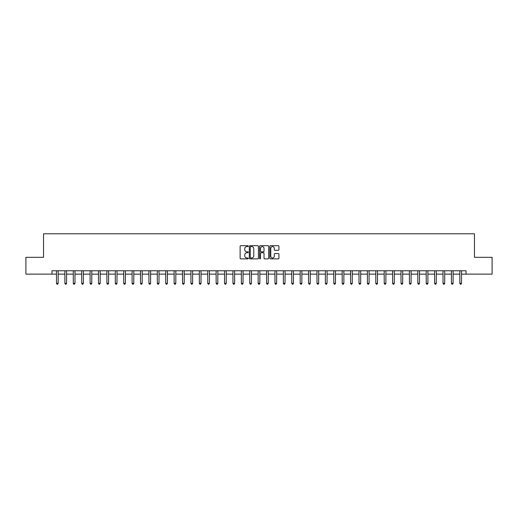 <?xml version="1.0" encoding="UTF-8"?>
<svg xmlns="http://www.w3.org/2000/svg" width="518" height="518" viewBox="0 0 518 518"><rect width="100%" height="100%" fill="white"/><g stroke="black" fill="none" stroke-linecap="round" stroke-linejoin="round"><path stroke-width="0.78" d="M248.245 246.141A0.46 0.46 0 0 0 247.785 245.681L240.773 245.681A0.66 0.66 0 0 0 240.112 246.341L240.112 258.217A0.66 0.66 0 0 0 240.773 258.877L247.785 258.877A0.46 0.46 0 0 0 248.245 258.417A0.46 0.46 0 0 0 247.785 257.951L246.872 257.951A2.111 2.111 0 0 1 244.761 255.84L244.761 254.85A2.111 2.111 0 0 1 246.872 252.739L247.785 252.739A0.46 0.46 0 0 0 248.245 252.279A0.46 0.46 0 0 0 247.785 251.813L246.872 251.813A2.111 2.111 0 0 1 244.761 249.702L244.761 248.711A2.111 2.111 0 0 1 246.872 246.6L247.785 246.6A0.46 0.46 0 0 0 248.245 246.141M278.283 250.33A0.66 0.66 0 0 0 278.943 249.67L278.943 246.341A0.66 0.66 0 0 0 278.283 245.681L270.5 245.681A0.66 0.66 0 0 0 269.839 246.341L269.839 258.217A0.66 0.66 0 0 0 270.5 258.877L278.283 258.877A0.66 0.66 0 0 0 278.943 258.217L278.943 254.189A0.66 0.66 0 0 0 278.283 253.529L274.954 253.529A0.66 0.66 0 0 0 274.294 254.189L274.294 256.19A1.768 1.768 0 0 1 272.526 257.951A1.768 1.768 0 0 1 270.765 256.19L270.765 248.368A1.768 1.768 0 0 1 272.526 246.6A1.768 1.768 0 0 1 274.294 248.368L274.294 249.67A0.66 0.66 0 0 0 274.954 250.33L278.283 250.33M51.949 274.126L25.9 274.126L25.9 257.316L43.544 257.316L43.544 233.793L474.456 233.793L474.456 257.316L492.1 257.316L492.1 274.126L466.051 274.126L466.051 270.765L51.949 270.765L51.949 274.126L56.488 274.126M258.424 246.341A0.66 0.66 0 0 0 257.763 245.681L249.974 245.681A0.66 0.66 0 0 0 249.32 246.341L249.32 258.217A0.66 0.66 0 0 0 249.974 258.877L257.763 258.877A0.66 0.66 0 0 0 258.424 258.217L258.424 246.341M260.237 245.681L268.026 245.681A0.66 0.66 0 0 1 268.68 246.341L268.68 258.217A0.66 0.66 0 0 1 268.026 258.877L264.692 258.877A0.66 0.66 0 0 1 264.031 258.217L264.031 253.399A0.66 0.66 0 0 0 263.371 252.739L261.163 252.739A0.66 0.66 0 0 0 260.502 253.399L260.502 258.417A0.46 0.46 0 0 1 260.042 258.877A0.46 0.46 0 0 1 259.576 258.417L259.576 246.341A0.66 0.66 0 0 1 260.237 245.681M58.165 274.126L64.892 274.126M66.569 274.126L73.291 274.126M74.974 274.126L81.695 274.126M83.379 274.126L90.1 274.126M91.777 274.126L98.504 274.126M100.181 274.126L106.902 274.126M108.586 274.126L115.307 274.126M116.99 274.126L123.711 274.126M125.395 274.126L132.116 274.126M133.793 274.126L140.52 274.126M142.197 274.126L148.919 274.126M150.602 274.126L157.323 274.126M159.007 274.126L165.728 274.126M167.405 274.126L174.132 274.126M175.809 274.126L182.53 274.126M184.214 274.126L190.935 274.126M192.618 274.126L199.339 274.126M201.016 274.126L207.744 274.126M209.421 274.126L216.142 274.126M217.825 274.126L224.547 274.126M226.23 274.126L232.951 274.126M234.628 274.126L241.356 274.126M243.033 274.126L249.754 274.126M251.437 274.126L258.158 274.126M259.842 274.126L266.563 274.126M268.246 274.126L274.967 274.126M276.644 274.126L283.372 274.126M285.049 274.126L291.77 274.126M293.453 274.126L300.175 274.126M301.858 274.126L308.579 274.126M310.256 274.126L316.984 274.126M318.661 274.126L325.382 274.126M327.065 274.126L333.786 274.126M335.47 274.126L342.191 274.126M343.868 274.126L350.595 274.126M352.272 274.126L358.993 274.126M360.677 274.126L367.398 274.126M369.081 274.126L375.803 274.126M377.48 274.126L384.207 274.126M385.884 274.126L392.605 274.126M394.289 274.126L401.01 274.126M402.693 274.126L409.414 274.126M411.098 274.126L417.819 274.126M419.496 274.126L426.223 274.126M427.9 274.126L434.621 274.126M436.305 274.126L443.026 274.126M444.709 274.126L451.431 274.126M453.108 274.126L459.835 274.126M461.512 274.126L466.051 274.126M250.706 246.6A0.46 0.46 0 0 0 250.239 247.067L250.239 257.491A0.46 0.46 0 0 0 250.706 257.951L251.657 257.951A2.111 2.111 0 0 0 253.768 255.84L253.768 248.711A2.111 2.111 0 0 0 251.657 246.6L250.706 246.6M264.031 248.4A1.768 1.768 0 0 0 262.263 246.633A1.768 1.768 0 0 0 260.502 248.4L260.502 251.159A0.66 0.66 0 0 0 261.163 251.813L263.371 251.813A0.66 0.66 0 0 0 264.031 251.159L264.031 248.4M58.249 270.765L58.217 270.849A0.673 0.673 91 0 0 58.165 271.102L58.165 283.333L56.488 283.333L56.488 271.102A0.673 0.673 91 0 0 56.436 270.849L56.404 270.765M58.165 283.333L57.666 284.207L56.993 284.207L56.488 283.333M66.654 270.765L66.621 270.849A0.673 0.673 91 0 0 66.569 271.102L66.569 283.333L64.892 283.333L64.892 271.102A0.673 0.673 91 0 0 64.841 270.849L64.808 270.765M66.569 283.333L66.064 284.207L65.391 284.207L64.892 283.333M75.058 270.765L75.019 270.849A0.673 0.673 91 0 0 74.974 271.102L74.974 283.333L73.291 283.333L73.291 271.102A0.673 0.673 91 0 0 73.245 270.849L73.213 270.765M74.974 283.333L74.469 284.207L73.796 284.207L73.291 283.333M83.463 270.765L83.424 270.849A0.673 0.673 91 0 0 83.379 271.102L83.379 283.333L81.695 283.333L81.695 271.102A0.673 0.673 91 0 0 81.65 270.849L81.611 270.765M83.379 283.333L82.874 284.207L82.2 284.207L81.695 283.333M91.861 270.765L91.828 270.849A0.673 0.673 91 0 0 91.777 271.102L91.777 283.333L90.1 283.333L90.1 271.102A0.673 0.673 91 0 0 90.048 270.849L90.015 270.765M91.777 283.333L91.278 284.207L90.605 284.207L90.1 283.333M100.265 270.765L100.233 270.849A0.673 0.673 91 0 0 100.181 271.102L100.181 283.333L98.504 283.333L98.504 271.102A0.673 0.673 91 0 0 98.452 270.849L98.42 270.765M100.181 283.333L99.676 284.207L99.009 284.207L98.504 283.333M108.67 270.765L108.638 270.849A0.673 0.673 91 0 0 108.586 271.102L108.586 283.333L106.902 283.333L106.902 271.102A0.673 0.673 91 0 0 106.857 270.849L106.825 270.765M108.586 283.333L108.081 284.207L107.407 284.207L106.902 283.333M117.074 270.765L117.036 270.849A0.673 0.673 91 0 0 116.99 271.102L116.99 283.333L115.307 283.333L115.307 271.102A0.673 0.673 91 0 0 115.261 270.849L115.223 270.765M116.99 283.333L116.485 284.207L115.812 284.207L115.307 283.333M125.473 270.765L125.44 270.849A0.673 0.673 91 0 0 125.395 271.102L125.395 283.333L123.711 283.333L123.711 271.102A0.673 0.673 91 0 0 123.66 270.849L123.627 270.765M125.395 283.333L124.89 284.207L124.216 284.207L123.711 283.333M133.877 270.765L133.845 270.849A0.673 0.673 91 0 0 133.793 271.102L133.793 283.333L132.116 283.333L132.116 271.102A0.673 0.673 91 0 0 132.064 270.849L132.032 270.765M133.793 283.333L133.288 284.207L132.621 284.207L132.116 283.333M142.282 270.765L142.249 270.849A0.673 0.673 91 0 0 142.197 271.102L142.197 283.333L140.52 283.333L140.52 271.102A0.673 0.673 91 0 0 140.469 270.849L140.436 270.765M142.197 283.333L141.692 284.207L141.019 284.207L140.52 283.333M150.686 270.765L150.647 270.849A0.673 0.673 91 0 0 150.602 271.102L150.602 283.333L148.919 283.333L148.919 271.102A0.673 0.673 91 0 0 148.873 270.849L148.834 270.765M150.602 283.333L150.097 284.207L149.424 284.207L148.919 283.333M159.084 270.765L159.052 270.849A0.673 0.673 91 0 0 159.007 271.102L159.007 283.333L157.323 283.333L157.323 271.102A0.673 0.673 91 0 0 157.278 270.849L157.239 270.765M159.007 283.333L158.502 284.207L157.828 284.207L157.323 283.333M167.489 270.765L167.456 270.849A0.673 0.673 91 0 0 167.405 271.102L167.405 283.333L165.728 283.333L165.728 271.102A0.673 0.673 91 0 0 165.676 270.849L165.643 270.765M167.405 283.333L166.9 284.207L166.233 284.207L165.728 283.333M175.893 270.765L175.861 270.849A0.673 0.673 91 0 0 175.809 271.102L175.809 283.333L174.132 283.333L174.132 271.102A0.673 0.673 91 0 0 174.08 270.849L174.048 270.765M175.809 283.333L175.304 284.207L174.631 284.207L174.132 283.333M184.298 270.765L184.259 270.849A0.673 0.673 91 0 0 184.214 271.102L184.214 283.333L182.53 283.333L182.53 271.102A0.673 0.673 91 0 0 182.485 270.849L182.453 270.765M184.214 283.333L183.709 284.207L183.035 284.207L182.53 283.333M192.696 270.765L192.664 270.849A0.673 0.673 91 0 0 192.618 271.102L192.618 283.333L190.935 283.333L190.935 271.102A0.673 0.673 91 0 0 190.889 270.849L190.851 270.765M192.618 283.333L192.113 284.207L191.44 284.207L190.935 283.333M201.101 270.765L201.068 270.849A0.673 0.673 91 0 0 201.016 271.102L201.016 283.333L199.339 283.333L199.339 271.102A0.673 0.673 91 0 0 199.288 270.849L199.255 270.765M201.016 283.333L200.518 284.207L199.844 284.207L199.339 283.333M209.505 270.765L209.473 270.849A0.673 0.673 91 0 0 209.421 271.102L209.421 283.333L207.744 283.333L207.744 271.102A0.673 0.673 91 0 0 207.692 270.849L207.66 270.765M209.421 283.333L208.916 284.207L208.242 284.207L207.744 283.333M217.91 270.765L217.871 270.849A0.673 0.673 91 0 0 217.825 271.102L217.825 283.333L216.142 283.333L216.142 271.102A0.673 0.673 91 0 0 216.097 270.849L216.064 270.765M217.825 283.333L217.32 284.207L216.647 284.207L216.142 283.333M226.314 270.765L226.275 270.849A0.673 0.673 91 0 0 226.23 271.102L226.23 283.333L224.547 283.333L224.547 271.102A0.673 0.673 91 0 0 224.501 270.849L224.462 270.765M226.23 283.333L225.725 284.207L225.052 284.207L224.547 283.333M234.712 270.765L234.68 270.849A0.673 0.673 91 0 0 234.628 271.102L234.628 283.333L232.951 283.333L232.951 271.102A0.673 0.673 91 0 0 232.899 270.849L232.867 270.765M234.628 283.333L234.13 284.207L233.456 284.207L232.951 283.333M243.117 270.765L243.084 270.849A0.673 0.673 91 0 0 243.033 271.102L243.033 283.333L241.356 283.333L241.356 271.102A0.673 0.673 91 0 0 241.304 270.849L241.271 270.765M243.033 283.333L242.528 284.207L241.861 284.207L241.356 283.333M251.521 270.765L251.489 270.849A0.673 0.673 91 0 0 251.437 271.102L251.437 283.333L249.754 283.333L249.754 271.102A0.673 0.673 91 0 0 249.708 270.849L249.676 270.765M251.437 283.333L250.932 284.207L250.259 284.207L249.754 283.333M259.926 270.765L259.887 270.849A0.673 0.673 91 0 0 259.842 271.102L259.842 283.333L258.158 283.333L258.158 271.102A0.673 0.673 91 0 0 258.113 270.849L258.074 270.765M259.842 283.333L259.337 284.207L258.663 284.207L258.158 283.333M268.324 270.765L268.292 270.849A0.673 0.673 91 0 0 268.246 271.102L268.246 283.333L266.563 283.333L266.563 271.102A0.673 0.673 91 0 0 266.511 270.849L266.479 270.765M268.246 283.333L267.741 284.207L267.068 284.207L266.563 283.333M276.729 270.765L276.696 270.849A0.673 0.673 91 0 0 276.644 271.102L276.644 283.333L274.967 283.333L274.967 271.102A0.673 0.673 91 0 0 274.916 270.849L274.883 270.765M276.644 283.333L276.139 284.207L275.472 284.207L274.967 283.333M285.133 270.765L285.101 270.849A0.673 0.673 91 0 0 285.049 271.102L285.049 283.333L283.372 283.333L283.372 271.102A0.673 0.673 91 0 0 283.32 270.849L283.288 270.765M285.049 283.333L284.544 284.207L283.87 284.207L283.372 283.333M293.538 270.765L293.499 270.849A0.673 0.673 91 0 0 293.453 271.102L293.453 283.333L291.77 283.333L291.77 271.102A0.673 0.673 91 0 0 291.725 270.849L291.686 270.765M293.453 283.333L292.948 284.207L292.275 284.207L291.77 283.333M301.936 270.765L301.903 270.849A0.673 0.673 91 0 0 301.858 271.102L301.858 283.333L300.175 283.333L300.175 271.102A0.673 0.673 91 0 0 300.129 270.849L300.09 270.765M301.858 283.333L301.353 284.207L300.68 284.207L300.175 283.333M310.34 270.765L310.308 270.849A0.673 0.673 91 0 0 310.256 271.102L310.256 283.333L308.579 283.333L308.579 271.102A0.673 0.673 91 0 0 308.527 270.849L308.495 270.765M310.256 283.333L309.758 284.207L309.084 284.207L308.579 283.333M318.745 270.765L318.712 270.849A0.673 0.673 91 0 0 318.661 271.102L318.661 283.333L316.984 283.333L316.984 271.102A0.673 0.673 91 0 0 316.932 270.849L316.899 270.765M318.661 283.333L318.156 284.207L317.482 284.207L316.984 283.333M327.149 270.765L327.111 270.849A0.673 0.673 91 0 0 327.065 271.102L327.065 283.333L325.382 283.333L325.382 271.102A0.673 0.673 91 0 0 325.336 270.849L325.304 270.765M327.065 283.333L326.56 284.207L325.887 284.207L325.382 283.333M335.547 270.765L335.515 270.849A0.673 0.673 91 0 0 335.47 271.102L335.47 283.333L333.786 283.333L333.786 271.102A0.673 0.673 91 0 0 333.741 270.849L333.702 270.765M335.47 283.333L334.965 284.207L334.291 284.207L333.786 283.333M343.952 270.765L343.92 270.849A0.673 0.673 91 0 0 343.868 271.102L343.868 283.333L342.191 283.333L342.191 271.102A0.673 0.673 91 0 0 342.139 270.849L342.107 270.765M343.868 283.333L343.369 284.207L342.696 284.207L342.191 283.333M352.357 270.765L352.324 270.849A0.673 0.673 91 0 0 352.272 271.102L352.272 283.333L350.595 283.333L350.595 271.102A0.673 0.673 91 0 0 350.544 270.849L350.511 270.765M352.272 283.333L351.767 284.207L351.1 284.207L350.595 283.333M360.761 270.765L360.722 270.849A0.673 0.673 91 0 0 360.677 271.102L360.677 283.333L358.993 283.333L358.993 271.102A0.673 0.673 91 0 0 358.948 270.849L358.916 270.765M360.677 283.333L360.172 284.207L359.498 284.207L358.993 283.333M369.166 270.765L369.127 270.849A0.673 0.673 91 0 0 369.081 271.102L369.081 283.333L367.398 283.333L367.398 271.102A0.673 0.673 91 0 0 367.353 270.849L367.314 270.765M369.081 283.333L368.576 284.207L367.903 284.207L367.398 283.333M377.564 270.765L377.531 270.849A0.673 0.673 91 0 0 377.48 271.102L377.48 283.333L375.803 283.333L375.803 271.102A0.673 0.673 91 0 0 375.751 270.849L375.718 270.765M377.48 283.333L376.981 284.207L376.308 284.207L375.803 283.333M385.968 270.765L385.936 270.849A0.673 0.673 91 0 0 385.884 271.102L385.884 283.333L384.207 283.333L384.207 271.102A0.673 0.673 91 0 0 384.155 270.849L384.123 270.765M385.884 283.333L385.379 284.207L384.712 284.207L384.207 283.333M394.373 270.765L394.34 270.849A0.673 0.673 91 0 0 394.289 271.102L394.289 283.333L392.605 283.333L392.605 271.102A0.673 0.673 91 0 0 392.56 270.849L392.527 270.765M394.289 283.333L393.784 284.207L393.11 284.207L392.605 283.333M402.777 270.765L402.739 270.849A0.673 0.673 91 0 0 402.693 271.102L402.693 283.333L401.01 283.333L401.01 271.102A0.673 0.673 91 0 0 400.964 270.849L400.926 270.765M402.693 283.333L402.188 284.207L401.515 284.207L401.01 283.333M411.175 270.765L411.143 270.849A0.673 0.673 91 0 0 411.098 271.102L411.098 283.333L409.414 283.333L409.414 271.102A0.673 0.673 91 0 0 409.362 270.849L409.33 270.765M411.098 283.333L410.593 284.207L409.919 284.207L409.414 283.333M419.58 270.765L419.548 270.849A0.673 0.673 91 0 0 419.496 271.102L419.496 283.333L417.819 283.333L417.819 271.102A0.673 0.673 91 0 0 417.767 270.849L417.735 270.765M419.496 283.333L418.991 284.207L418.324 284.207L417.819 283.333M427.985 270.765L427.952 270.849A0.673 0.673 91 0 0 427.9 271.102L427.9 283.333L426.223 283.333L426.223 271.102A0.673 0.673 91 0 0 426.172 270.849L426.139 270.765M427.9 283.333L427.395 284.207L426.722 284.207L426.223 283.333M436.389 270.765L436.35 270.849A0.673 0.673 91 0 0 436.305 271.102L436.305 283.333L434.621 283.333L434.621 271.102A0.673 0.673 91 0 0 434.576 270.849L434.537 270.765M436.305 283.333L435.8 284.207L435.126 284.207L434.621 283.333M444.787 270.765L444.755 270.849A0.673 0.673 91 0 0 444.709 271.102L444.709 283.333L443.026 283.333L443.026 271.102A0.673 0.673 91 0 0 442.981 270.849L442.942 270.765M444.709 283.333L444.204 284.207L443.531 284.207L443.026 283.333M453.192 270.765L453.159 270.849A0.673 0.673 91 0 0 453.108 271.102L453.108 283.333L451.431 283.333L451.431 271.102A0.673 0.673 91 0 0 451.379 270.849L451.346 270.765M453.108 283.333L452.609 284.207L451.936 284.207L451.431 283.333M461.596 270.765L461.564 270.849A0.673 0.673 91 0 0 461.512 271.102L461.512 283.333L459.835 283.333L459.835 271.102A0.673 0.673 91 0 0 459.783 270.849L459.751 270.765M461.512 283.333L461.007 284.207L460.334 284.207L459.835 283.333"/></g></svg>
